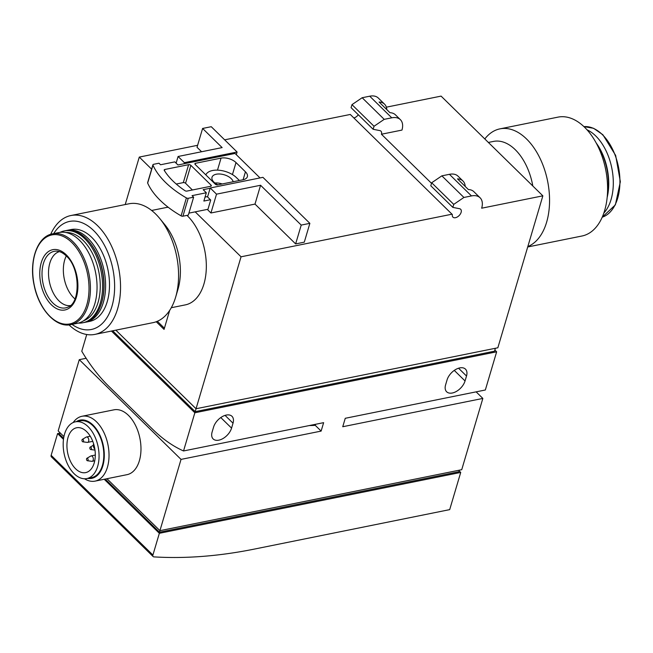 <?xml version="1.0" encoding="UTF-8"?>
<svg xmlns="http://www.w3.org/2000/svg" width="653" height="653" viewBox="0 0 653 653"><rect width="100%" height="100%" fill="white"/><g stroke="black" fill="none" stroke-linecap="round" stroke-linejoin="round"><path stroke-width="0.98" d="M151.627 169.168L139.285 157.079L125.221 204.552M115.85 330.165L196.039 408.745L241.047 256.8L195.19 211.858M151.643 210.462L165.74 207.613A49.612 29.752 78.6 0 1 168.237 207.295M186.97 215.384A49.612 29.752 78.6 0 1 187.509 215.906A49.612 29.752 78.6 0 1 206.315 267.95A49.612 29.752 78.6 0 1 185.387 304.869L171.29 307.718M169.698 310.346L164.058 329.398L156.238 321.741M153.904 556.887A551.222 330.54 134.4 0 0 254.474 549.067L449.697 509.626L460.716 472.429L159.348 533.305L152.908 555.042A2.759 1.649 134.4 0 0 153.145 556.576A2.759 1.649 134.4 0 0 153.904 556.887M309.253 425.568A79.927 42.355 16.5 0 0 315.252 425.332L321.129 431.094L323.627 422.662L183.534 450.962A159.854 95.86 78.6 0 1 152.745 429.348L108.635 386.127A159.854 95.86 78.6 0 1 81.772 351.241L86.735 334.499M321.129 431.094L181.036 459.394L159.928 530.66L461.728 469.695L482.845 398.428L342.752 426.727L345.249 418.295L485.342 389.996L496.647 351.812L494.852 350.057M111.451 331.055L194.847 412.778L183.534 450.962M210.935 212.984L207.785 209.899L210.707 200.038L207.556 196.953L210.217 187.982L216.518 194.161L210.935 212.984L254.996 204.087L295.638 243.912L304.29 242.165L309.865 223.342L262.922 177.338L210.217 187.982M184.383 162.67L237.088 152.018L211.254 126.706L202.601 128.453L222.134 147.594L178.081 156.491L184.383 162.67L184.064 163.74M178.081 156.491L176.106 163.144M237.088 152.018L236.304 154.671M112.683 330.802L195.182 411.651L196.039 408.745L497.847 347.78L542.855 195.835L481.669 208.201A18.741 11.24 134.4 0 0 480.086 197.777A18.741 11.24 134.4 0 0 471.482 195.924L463.916 197.459L453.737 204.381L452.847 207.385L459.532 208.707A5.51 3.306 134.4 0 1 460.667 209.278A5.51 3.306 134.4 0 1 459.165 215.531A5.51 3.306 134.4 0 1 452.953 217.155A5.51 3.306 134.4 0 1 452.366 214.559L350.286 114.455L224.648 139.832M197.614 145.293L139.285 157.079M452.056 214.184L241.047 256.8M202.601 128.453L197.026 147.276L201.589 151.749M401.962 130.086A18.741 11.24 134.4 0 0 400.379 119.67A18.741 11.24 134.4 0 0 391.776 117.818L384.209 119.344L362.154 97.73L351.975 104.651L351.077 107.663L373.132 129.278L379.826 130.6A5.51 3.306 134.4 0 1 380.96 131.171A5.51 3.306 134.4 0 1 381.425 134.232L401.962 130.086M386.788 109.582A18.741 11.24 134.4 0 0 384.544 104.153A18.741 11.24 134.4 0 0 379.075 102.023L389.972 112.708A18.741 11.24 -45.6 0 1 395.449 114.838L400.379 119.67M384.544 104.153L378.324 98.056A18.741 11.24 134.4 0 0 369.72 96.203L362.154 97.73M384.209 119.344L374.03 126.266L351.975 104.651M374.03 126.266L373.132 129.278M465.205 186.431A18.741 11.24 134.4 0 0 462.961 181.003L458.031 176.171A18.741 11.24 134.4 0 0 449.427 174.318L441.861 175.845L431.682 182.767L430.792 185.779L452.847 207.385M462.961 181.003A18.741 11.24 134.4 0 0 457.492 178.865L468.389 189.55A18.741 11.24 -45.6 0 1 473.866 191.68L480.086 197.777M463.916 197.459L441.861 175.845M453.737 204.381L431.682 182.767M353.853 117.948A5.51 3.306 134.4 0 0 358.301 114.74M431.519 183.322L381.425 134.232M542.855 195.835L441.085 96.113L386.364 107.174M216.518 194.161L260.571 185.264L254.996 204.087M260.571 185.264L301.221 225.089L295.638 243.912M301.221 225.089L309.865 223.342M195.182 411.651L494.517 351.183L495.382 348.278M496.647 351.812L194.847 412.778M445.591 384.886A12.399 7.436 134.4 0 0 446.644 391.776A12.399 7.436 134.4 0 0 456.594 391.302A12.399 7.436 134.4 0 0 465.05 380.952L466.511 376.022A12.399 7.436 134.4 0 0 465.467 369.133A12.399 7.436 134.4 0 0 455.508 369.606A12.399 7.436 134.4 0 0 447.052 379.956L445.591 384.886M212.111 432.049A12.399 7.436 134.4 0 0 213.156 438.938A12.399 7.436 134.4 0 0 223.114 438.465A12.399 7.436 134.4 0 0 231.562 428.115L233.023 423.185A12.399 7.436 134.4 0 0 231.978 416.296A12.399 7.436 134.4 0 0 222.02 416.769A12.399 7.436 134.4 0 0 213.572 427.119L212.111 432.049M86.139 358.285L79.274 359.672L58.166 430.931L63.929 436.588M315.252 425.332L315.554 424.295M482.845 398.428L476.135 391.857M181.036 459.394L79.274 359.672M81.976 416.279L113.916 409.831A33.074 19.835 78.6 0 1 128.429 415.357A33.074 19.835 78.6 0 1 140.966 450.056A33.074 19.835 78.6 0 1 127.017 474.666L95.077 481.122A33.074 19.835 -101.4 0 0 107.965 444.775A33.074 19.835 -101.4 0 0 81.976 416.279A33.074 19.835 -101.4 0 0 73.169 422.548M105.231 479.065L159.471 532.219L159.928 530.66L106.937 478.722M159.471 532.219L458.806 471.752L459.271 470.193M59.962 432.694L59.496 434.253L63.627 438.294M59.831 433.127L57.586 433.584L63.48 439.355M104.219 479.278L159.348 533.305M460.716 472.429L459.083 470.821M57.586 433.584L51.146 455.321A2.759 1.649 134.4 0 0 51.383 456.847L153.145 556.576M84.523 478.771A33.074 19.835 -101.4 0 0 95.077 481.122M87.698 478.396A29.695 17.802 -101.4 0 0 103.329 445.713A29.695 17.802 -101.4 0 0 76.238 421.658M86.849 478.567L91.608 477.604A28.936 17.353 -101.4 0 0 102.888 445.803A28.936 17.353 -101.4 0 0 80.148 420.875L75.389 421.83A28.936 17.353 -101.4 0 0 63.186 443.371A28.936 17.353 -101.4 0 0 74.148 473.727A28.936 17.353 -101.4 0 0 86.849 478.567A28.936 17.353 -101.4 0 0 98.13 446.758A28.936 17.353 -101.4 0 0 75.389 421.83M75.609 468.797A22.879 13.721 -101.4 0 0 85.649 472.617A22.879 13.721 -101.4 0 0 94.563 447.485A22.879 13.721 -101.4 0 0 76.589 427.772A22.879 13.721 -101.4 0 0 66.941 444.799A22.879 13.721 -101.4 0 0 75.609 468.797M53.693 233.627A55.121 33.058 78.6 0 1 93.714 230.64A55.121 33.058 78.6 0 1 112.855 302.886A55.121 33.058 78.6 0 1 72.026 324.394M66.41 230.517A46.853 28.095 78.6 0 1 67.275 230.321L71.161 229.53A46.853 28.095 78.6 0 1 91.722 237.357A46.853 28.095 78.6 0 1 109.484 286.512A46.853 28.095 78.6 0 1 89.714 321.382L85.829 322.174A46.853 28.095 78.6 0 1 84.955 322.321M50.705 234.329A60.631 36.356 78.6 0 1 70.932 215.523A60.631 36.356 78.6 0 1 97.542 225.652A60.631 36.356 78.6 0 1 120.519 289.263A60.631 36.356 78.6 0 1 94.938 334.385A60.631 36.356 78.6 0 1 68.998 324.9M70.932 215.523L128.968 203.793A60.631 36.356 78.6 0 1 155.577 213.931A60.631 36.356 78.6 0 1 159.732 218.477A60.631 36.356 78.6 0 1 175.633 297.188A60.631 36.356 78.6 0 1 152.982 322.664L94.938 334.385M159.732 218.477L164.964 224.869A49.612 29.752 78.6 0 1 177.975 289.271L175.633 297.188M74.964 298.935A27.565 16.529 78.6 0 1 66.279 255.952M70.32 305.588A27.565 16.529 78.6 0 1 49.399 281.729A27.565 16.529 78.6 0 1 59.415 251.617M67.275 230.321A46.853 28.095 78.6 0 1 87.837 238.149A46.853 28.095 78.6 0 1 105.59 287.304A46.853 28.095 78.6 0 1 85.829 322.174M60.052 232.362A46.853 28.095 78.6 0 1 64.247 230.933L65.545 230.664A46.853 28.095 78.6 0 1 86.106 238.492A46.853 28.095 78.6 0 1 89.314 242.01L89.836 242.655A45.751 27.434 78.6 0 1 101.835 302.045L101.599 302.837A46.853 28.095 78.6 0 1 84.098 322.517L82.8 322.778A46.853 28.095 78.6 0 1 78.384 323.088M89.314 242.01A46.853 28.095 78.6 0 1 101.599 302.837M64.247 230.933A46.853 28.095 78.6 0 1 84.808 238.761A46.853 28.095 78.6 0 1 102.562 287.908A46.853 28.095 78.6 0 1 82.8 322.778M65.847 232.501A45.204 27.108 78.6 0 1 83.111 240.361A45.204 27.108 78.6 0 1 100.26 285.704A45.204 27.108 78.6 0 1 83.666 320.713M52.55 233.856L59.162 232.517A46.306 27.769 78.6 0 1 79.486 240.255A46.306 27.769 78.6 0 1 97.036 288.83A46.306 27.769 78.6 0 1 77.503 323.292L70.883 324.623C56.199 328.165 38.976 309.546 34.234 285.63C28.659 261.29 37.262 236.329 52.55 233.856A46.306 27.769 78.6 0 1 72.867 241.594A46.306 27.769 78.6 0 1 90.416 290.169A46.306 27.769 78.6 0 1 70.883 324.623M488.371 142.444L493.488 141.415A49.612 29.752 78.6 0 1 515.258 149.7A49.612 29.752 78.6 0 1 532.824 186.007M484.804 138.958A60.631 36.356 78.6 0 1 499.953 128.861A60.631 36.356 78.6 0 1 526.563 138.991A60.631 36.356 78.6 0 1 549.557 199.361A60.631 36.356 78.6 0 1 527.828 246.565M499.953 128.861L557.989 117.132A60.631 36.356 78.6 0 1 584.598 127.27A60.631 36.356 78.6 0 1 607.576 190.88A60.631 36.356 78.6 0 1 582.003 236.002L527.706 246.973M587.014 129.792A46.306 27.769 78.6 0 1 595.748 135.971A46.306 27.769 78.6 0 1 603.837 213.074M596.205 142.999A45.204 27.108 78.6 0 1 607.184 197.337M596.515 143.578A46.853 28.095 78.6 0 1 607.241 196.675M604.882 165.968A46.853 28.095 78.6 0 1 606.262 172.792M164.409 328.214L157.349 321.292M90.326 449.313A1.282 0.767 -101.4 0 0 90.726 449.533A1.282 0.767 -101.4 0 0 91.387 448.121A1.282 0.767 -101.4 0 0 90.236 447.076A1.282 0.767 -101.4 0 0 89.836 448.097A1.282 0.767 -101.4 0 0 90.326 449.313M87.412 460.74L91.844 461.32A2.759 1.649 -101.4 0 0 92.179 461.312A2.759 1.649 -101.4 0 0 93.257 458.284A2.759 1.649 -101.4 0 0 91.094 455.908A2.759 1.649 -101.4 0 0 90.775 456.031L86.914 458.284A1.282 0.767 -101.4 0 0 86.523 459.304A1.282 0.767 -101.4 0 0 87.004 460.52A1.282 0.767 -101.4 0 0 87.412 460.74A1.282 0.767 -101.4 0 0 88.065 459.328A1.282 0.767 -101.4 0 0 86.914 458.284M82.849 441.82L87.29 442.399A2.759 1.649 -101.4 0 0 87.624 442.383A2.759 1.649 -101.4 0 0 88.702 439.355A2.759 1.649 -101.4 0 0 86.531 436.979A2.759 1.649 -101.4 0 0 86.22 437.102L82.36 439.363A1.282 0.767 -101.4 0 0 81.96 440.383A1.282 0.767 -101.4 0 0 82.449 441.599A1.282 0.767 -101.4 0 0 82.849 441.82A1.282 0.767 -101.4 0 0 83.511 440.408A1.282 0.767 -101.4 0 0 82.36 439.363M94.84 448.986A3.306 1.983 78.6 0 1 93.64 443.844M217.596 184.889L243.104 179.738A11.028 5.844 16.5 0 0 247.373 176.694A11.028 5.844 16.5 0 0 245.446 171.821L236.002 162.556A11.028 5.844 16.5 0 0 221.049 158.124L195.541 163.283A1.657 0.873 16.5 0 0 194.896 163.74A1.657 0.873 16.5 0 0 195.19 164.466L215.351 184.228A1.657 0.873 16.5 0 0 217.596 184.889M210.397 199.728L203.867 201.051L206.324 192.757L192.055 195.639L193.631 197.182L188.227 198.275A1.657 0.873 16.5 0 1 186.399 197.916A82.686 43.816 16.5 0 1 152.965 165.152A1.657 0.873 16.5 0 1 152.924 164.768A1.657 0.873 16.5 0 1 153.569 164.311L158.973 163.217L160.548 164.76L174.816 161.879L177.967 164.972L235.039 153.439L260.025 177.926M188.905 213.131L207.972 209.278M207.678 196.553L205.042 197.084M210.135 188.26L203.173 189.672L206.324 192.757M152.924 164.768L147.619 182.693A1.657 0.873 16.5 0 0 147.66 183.085A82.686 43.816 16.5 0 0 181.093 215.849A1.657 0.873 16.5 0 0 182.913 216.2L188.317 215.106L193.631 197.182M222.224 183.958A11.028 5.844 16.5 0 0 214.919 183.003M192.398 189.982L185.55 183.273A1.657 0.873 16.5 0 0 183.313 182.603L176.245 184.032M188.619 164.678L164.842 169.478A1.657 0.873 16.5 0 0 164.197 169.935A1.657 0.873 16.5 0 0 164.295 170.433A73.316 38.854 16.5 0 0 184.921 190.652A1.657 0.873 16.5 0 0 186.897 191.092L210.674 186.293A1.657 0.873 16.5 0 0 211.319 185.836A1.657 0.873 16.5 0 0 211.025 185.101L190.864 165.34A1.657 0.873 16.5 0 0 188.619 164.678L183.313 182.603M239.373 180.497L236.419 177.6A17.639 9.346 16.5 0 0 219.016 170.237A17.639 9.346 16.5 0 0 205.842 174.906M233.178 181.746A11.028 5.844 16.5 0 0 222.657 174.392A11.028 5.844 16.5 0 0 212.013 177.265A11.028 5.844 16.5 0 0 217.898 184.832M391.776 117.818L369.72 96.203M471.482 195.924L449.427 174.318M465.05 380.952L454.276 370.398M466.511 376.022L458.553 368.219M231.562 428.115L220.787 417.561M233.023 423.185L225.065 415.39M152.908 555.042L51.146 455.321M71.797 242.5A45.392 27.222 78.6 0 1 77.862 319.888A45.392 27.222 78.6 0 1 32.928 275.852A45.392 27.222 78.6 0 1 71.797 242.5M66.247 254.809A30.756 18.447 78.6 0 1 70.361 307.245A30.756 18.447 78.6 0 1 39.915 277.403A30.756 18.447 78.6 0 1 66.247 254.809M67.79 307.179A28.846 17.296 78.6 0 1 42.943 283.035A28.846 17.296 78.6 0 1 56.468 251.136C59.676 251.176 62.949 252.784 66.296 255.968C80.49 268.195 80.482 303.547 67.79 307.179M602.368 134.632A46.306 27.769 78.6 0 1 619.934 181.681A46.306 27.769 78.6 0 1 602.229 217.188L615.371 204.862L620.35 181.722L615.657 155.43L602.874 134.738L593.561 128.29L583.929 126.625A46.306 27.769 78.6 0 1 602.368 134.632M243.104 179.738L245.446 171.821M147.66 183.085L152.965 165.152M181.093 215.849L186.399 197.916M182.913 216.2L188.227 198.275M195.19 164.466L195.541 163.283M217.49 170.139L221.049 158.124M232.444 174.571L236.002 162.556M164.474 170.719L164.842 169.478M210.674 186.293L211.025 185.101M185.55 183.273L190.864 165.34M90.726 449.533L94.995 450.097M90.236 447.076L93.338 445.264M95.305 455.051L91.094 455.908M94.742 460.789L92.179 461.312M90.261 436.228L86.531 436.979M92.775 441.346L87.624 442.383"/></g></svg>
